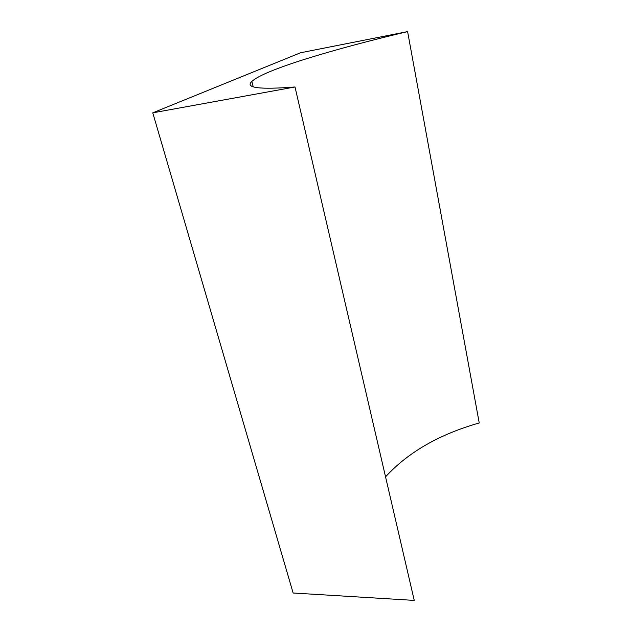 <?xml version="1.0" encoding="UTF-8"?>
<svg xmlns="http://www.w3.org/2000/svg" width="632" height="632" viewBox="0 0 632 632"><rect width="100%" height="100%" fill="white"/><g stroke="black" fill="none" stroke-linecap="round" stroke-linejoin="round"><path stroke-width="0.95" d="M407.601 31.6L300.532 52.764L152.77 112.836L293.137 593.006L414.244 600.4L295.002 86.979C259.144 89.736 244.766 87.88 251.868 81.417C264.073 69.915 332.219 49.43 407.601 31.6L479.23 422.966C439.39 434.287 408.161 452.243 385.552 476.836M152.77 112.836L295.002 86.979M251.868 81.417L253.195 86.726"/></g></svg>

